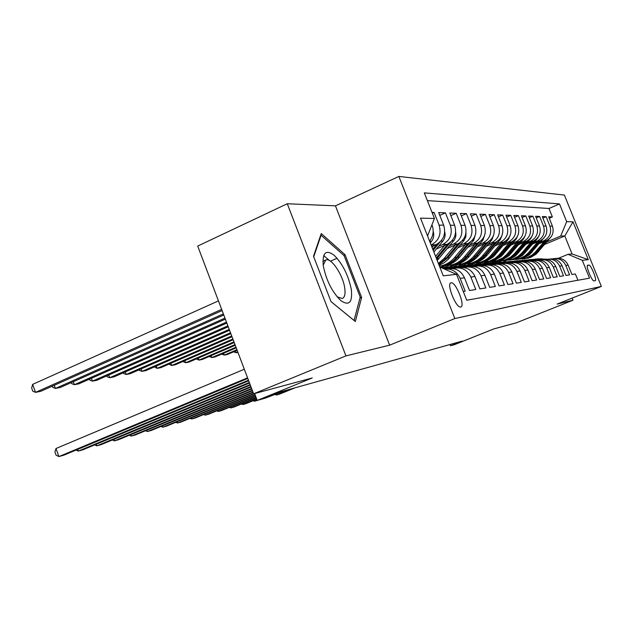 <?xml version="1.0" encoding="UTF-8"?>
<svg xmlns="http://www.w3.org/2000/svg" width="633" height="633" viewBox="0 0 633 633"><rect width="100%" height="100%" fill="white"/><g stroke="black" fill="none" stroke-linecap="round" stroke-linejoin="round"><path stroke-width="0.95" d="M460.689 306.981C465.714 306.578 455.855 281.622 451.155 282.816L451.036 282.84C446.051 283.307 456.092 308.485 460.674 306.989L460.689 306.981M287.271 203.747L197.702 246.071L253.619 393.821L345.942 355.888L389.635 345.175L454.842 318.541L398.861 176.433L335.458 205.844L287.271 203.747L345.942 355.888M454.842 318.541L601.35 286.433L564.383 195.075L398.861 176.433M601.35 286.433L557.119 304.109L573.007 300.216L572.153 298.103M573.007 300.216L516.314 322.83L493.906 328.883L454.423 344.676L450.577 345.76L462.185 341.116L281.25 391.661L265.456 398.094L257.22 400.428L312.243 377.972L253.619 393.821M463.277 291.481L465.208 291.18L460.136 278.346L464.487 277.816C460.919 270.505 455.285 267.545 447.594 268.93M464.487 277.816L469.512 290.507L475.794 289.526L470.849 277.032L474.972 276.526C471.506 269.436 466.023 266.548 458.537 267.87M474.972 276.526L479.869 288.885L485.827 287.96L481.001 275.79L484.918 275.308C481.547 268.424 476.214 265.607 468.918 266.857M484.918 275.308L489.705 287.35L495.362 286.472L490.646 274.611L494.373 274.152C491.089 267.458 485.899 264.713 478.777 265.9M494.373 274.152L499.041 285.894L504.422 285.056L499.817 273.488L503.362 273.052C500.173 266.54 495.109 263.858 488.154 264.998M503.362 273.052L507.927 284.502L513.047 283.703L508.544 272.412L511.923 272C508.821 265.662 503.876 263.043 497.095 264.127M511.923 272L516.386 283.18L521.275 282.421L516.868 271.391L520.089 271.003C517.066 264.831 512.239 262.268 505.617 263.304L494.072 262.853M520.089 271.003L524.456 281.922L529.117 281.194L524.812 270.418L527.89 270.046C524.939 264.032 520.223 261.524 513.743 262.513M527.89 270.046L532.155 280.72L536.618 280.023L532.4 269.492L535.336 269.128C532.464 263.265 527.859 260.812 521.521 261.761M535.336 269.128L539.522 279.564L543.779 278.9L539.656 268.606L542.465 268.257C539.656 262.537 535.154 260.131 528.959 261.041M542.465 268.257L546.564 278.465L550.639 277.832L546.596 267.751L549.294 267.419C546.548 261.833 542.141 259.475 536.072 260.353M549.294 267.419L553.305 277.412L557.214 276.803L553.25 266.936L555.837 266.62C553.155 261.16 548.843 258.85 542.9 259.696M555.837 266.62L559.77 276.407L563.52 275.822L559.627 266.153L562.112 265.852C559.485 260.511 555.268 258.248 549.444 259.063M562.112 265.852L565.965 275.434L569.565 274.872L565.752 265.401C562.99 259.894 558.615 257.71 552.625 258.85M539.506 243.555L546.414 240.635C552.3 237.438 554.302 232.596 552.427 226.131L548.669 216.795L552.387 216.937L549.262 218.274M540.804 242.028L543.874 240.73C549.8 237.502 551.818 232.627 549.927 226.108L546.137 216.7L542.885 218.092M546.137 216.7L542.267 216.549L546.097 226.076C548.012 232.675 545.978 237.612 539.981 240.88L532.844 243.887M525.912 244.243L533.287 241.126C539.387 237.794 541.46 232.754 539.506 226.013L535.597 216.296L539.633 216.454L536.246 217.91M518.672 244.615L526.3 241.387C532.519 237.976 534.632 232.833 532.638 225.957L528.65 216.035L532.859 216.193L529.33 217.712M511.124 245.011L519.02 241.656C525.358 238.174 527.511 232.92 525.469 225.894L521.402 215.758L525.794 215.924L522.114 217.515M503.243 245.422L511.417 241.941C517.881 238.38 520.065 233.015 517.992 225.831L513.838 215.465L518.419 215.639L514.574 217.309M494.998 245.849L503.472 242.233C510.063 238.601 512.295 233.11 510.166 225.759L505.933 215.165L510.72 215.347L506.701 217.095M486.366 246.3L495.156 242.542C501.882 238.823 504.161 233.205 501.985 225.688L497.657 214.848L502.665 215.038L498.464 216.874M477.314 246.783L486.453 242.866C493.313 239.06 495.639 233.308 493.416 225.617L488.993 214.516L494.238 214.722L489.839 216.644M467.827 247.289L477.329 243.207C484.332 239.306 486.706 233.419 484.435 225.538L479.901 214.168L485.408 214.381L480.795 216.407M457.865 247.827L467.747 243.555C474.908 239.567 477.322 233.53 475.003 225.451L470.366 213.804L476.143 214.025L471.3 216.162M447.381 248.389L457.691 243.934C465.002 239.844 467.47 233.656 465.089 225.364L460.349 213.424L466.418 213.653L461.33 215.9M436.343 248.991L447.096 244.322C454.581 240.129 457.097 233.775 454.66 225.277L449.802 213.02L456.195 213.266L450.838 215.639M431.73 246.577L435.947 244.742C443.598 240.429 446.17 233.909 443.67 225.182L438.693 212.601L445.426 212.854L439.785 215.362M432.007 212.34L434.08 212.419L432.339 213.194M588.864 265.085L587.653 265.243C585.414 265.282 592.061 281.669 594.007 280.886L595.17 280.664C597.386 280.617 590.842 264.444 588.864 265.085L587.313 265.718M439.785 266.999L456.512 274.358L466.735 300.232L589.513 278.172L582.289 260.313L568.046 254.316L558.583 258.24M456.512 274.358L443.266 275.83L420.526 218.14L434.428 218.48L424.316 192.883L559.517 203.937L566.677 221.669L573 221.819L588.294 259.641L582.289 260.313M431.113 245.003L435.947 244.742M438.582 246.284L442.704 244.488L447.096 244.322M449.501 245.826L453.521 244.085L457.691 243.934M459.882 245.39L463.783 243.705L467.747 243.555M469.749 244.979L473.555 243.341L477.329 243.207M479.149 244.591L482.852 243.001L486.453 242.866M488.114 244.211L491.722 242.668L495.156 242.542M444.485 267.403L449.256 265.369M441.122 267.585L445.798 265.591M496.668 243.855L500.189 242.352L503.472 242.233M453.592 266.556L458.157 264.61M449.58 267.071L455.08 264.729M504.841 243.515L508.283 242.051L511.417 241.941L498.946 256.405L492.387 260.582L485.155 262.22M462.09 265.836L466.758 263.858M458.696 266.145L463.981 263.89M512.659 243.191L516.022 241.766L519.02 241.656M469.963 265.267L475.051 263.106M467.304 265.298L472.083 263.273M520.144 242.882L523.428 241.489L526.3 241.387M478.271 264.396L483.034 262.379M475.423 264.554L479.909 262.655M527.321 242.589L530.525 241.228L533.287 241.126M486.16 263.605L490.725 261.674M483.177 263.858L487.537 262.015M534.197 242.297L537.338 240.975L539.981 240.88M490.733 263.146L494.927 261.374M493.637 262.877L498.131 260.986M552.387 216.937L548.977 208.486L427.378 200.629M429.57 241.094C433.273 236.244 434.103 230.91 432.07 225.079L431.951 224.778M434.08 212.419L439.104 225.142C441.636 233.965 439.033 240.556 431.31 244.908M445.426 212.854L450.332 225.237C452.793 233.83 450.253 240.247 442.704 244.488M456.195 213.266L460.982 225.332C463.388 233.704 460.895 239.954 453.521 244.085M466.418 213.653L471.094 225.419C473.444 233.577 471.007 239.678 463.783 243.705M476.143 214.025L480.716 225.506C483.003 233.466 480.621 239.409 473.555 243.341M485.408 214.381L489.871 225.585C492.11 233.355 489.776 239.155 482.852 243.001M494.238 214.722L498.606 225.657C500.798 233.245 498.503 238.918 491.722 242.668M502.665 215.038L506.938 225.736C509.082 233.15 506.835 238.688 500.189 242.352M510.72 215.347L514.906 225.799C517.003 233.055 514.795 238.467 508.283 242.051M518.419 215.639L522.518 225.87C524.575 232.96 522.407 238.261 516.022 241.766M525.794 215.924L529.805 225.934C531.823 232.873 529.694 238.055 523.428 241.489M532.859 216.193L536.792 225.989C538.762 232.786 536.673 237.866 530.525 241.228M539.633 216.454L543.494 226.052C545.424 232.707 543.375 237.684 537.338 240.975M577.913 280.261L575.381 273.962L571.915 274.508L568.133 265.116C565.57 259.894 561.431 257.671 555.727 258.454M568.046 254.316L572.074 253.968L564.81 235.967L560.688 236.069L566.677 221.669M502.689 262.086L506.922 260.305M544.973 244.306L564.81 235.967L573 221.819M497.855 262.513L502.072 260.741M547.149 241.766L560.688 236.069M254.616 393.544L257.22 400.428M450.087 344.494L450.577 345.76M548.977 208.486L559.517 203.937M501.257 260.796L496.715 262.703M494.088 261.437L489.776 263.249M486.611 262.109L482.33 263.914M546.208 259.475C552.332 258.288 556.803 260.511 559.627 266.153M478.872 262.79L474.418 264.673M539.53 260.123C545.781 258.889 550.354 261.16 553.25 266.936M470.881 263.47L466.363 265.385M532.559 260.812C538.952 259.514 543.628 261.833 546.596 267.751M462.652 264.135L457.857 266.176M525.287 261.516L525.311 261.508C531.839 260.179 536.618 262.545 539.656 268.606M454.272 264.744L448.813 267.071M517.683 262.268L517.77 262.236C524.425 260.883 529.299 263.296 532.4 269.492M445.054 265.575L440.734 267.419M509.731 263.043L509.881 262.996C516.67 261.611 521.647 264.088 524.812 270.418M501.407 263.858L501.621 263.795C508.552 262.379 513.632 264.911 516.868 271.391M492.688 264.721L492.972 264.626C500.046 263.178 505.237 265.773 508.544 272.412M483.897 265.504C491.129 264.016 496.43 266.675 499.817 273.488M473.919 266.564L474.37 266.422C481.76 264.903 487.181 267.632 490.646 274.611M463.807 267.561L464.353 267.387C471.909 265.828 477.456 268.629 481.001 275.79M453.149 268.621L453.806 268.408C461.536 266.81 467.209 269.682 470.849 277.032M444.524 269.065L444.469 269.057C451.701 268.432 456.915 271.517 460.136 278.346M434.428 218.48L427.552 235.982M427.742 235.508L427.576 236.038M572.074 253.968L588.294 259.641M389.635 345.175L335.458 205.844M331.004 301.593L355.319 321.532L361.633 297.415L345.048 254.695L321.263 233.561L313.509 256.262L331.004 301.593M329.445 260.543L323.661 255.534M330.481 261.184L337.088 258.24M343.687 255.297L345.048 254.695M359.94 298.143L361.633 297.415M547.371 259.214L537.544 258.85M544.079 259.506L538.374 259.055L532.677 259.419M276.202 394.153L276.534 395.024L292.525 388.512M275.181 394.565L276.534 395.024L279.169 394.28L295.105 387.792M546.643 259.364L535.937 259.016M535.55 259.039L546.247 259.467M544.333 241.513L534.893 252.527L531.506 255.455L525.944 258.177L519.345 259.087M551.398 236.465L536.167 254.126L530.889 257.299L524.401 258.77M546.144 240.754L533.469 254.83L528.041 257.789L522.336 258.952M522.739 258.897L528.824 257.718L534.252 254.775L547.355 240.192M351.323 289.526C348.419 275.371 342.714 263.961 334.192 255.289C325.924 249.212 322.276 252.638 323.249 265.551C326.193 280.308 332.088 292.027 340.918 300.699C349.139 306.174 352.613 302.447 351.323 289.526M337.057 296.766L342.224 298.507C344.7 297.486 345.539 294.021 344.732 288.118C343.046 274.959 331.114 257.156 325.75 260.028L323.194 265.172M313.715 256.808L321.073 235.247L344.13 255.692L360.209 297.114L354.061 320.464L330.988 301.553M320.615 235.452L321.073 235.247M540.97 259.815L531.024 259.451M537.623 260.123L531.807 259.665L525.96 260.044M265.718 397.991L281.978 391.455M265.623 398.03L284.652 390.711M540.155 259.965L529.354 259.625M528.951 259.641L539.735 260.068M534.315 260.44L524.235 260.076M530.968 260.772L524.979 260.305L518.965 260.693M254.205 400.293L254.561 401.235L257.133 400.183M253.129 400.729L254.561 401.235L257.86 400.246M533.413 260.598L522.494 260.258M522.075 260.274L532.946 260.701M527.416 261.097L517.161 260.725M524.227 261.469L517.849 260.962L511.67 261.374M242.581 403.538L242.953 404.519L256.65 398.917M241.474 403.989L242.953 404.519L245.897 403.688L256.776 399.241M526.387 261.255L515.349 260.915M514.914 260.931L525.881 261.358M520.279 261.785L509.794 261.405M517.778 262.236L510.42 261.651L504.058 262.086M230.507 406.9L230.895 407.929L256.151 397.595M229.36 407.367L230.895 407.929L233.949 407.066L256.278 397.935M519.068 261.935L507.903 261.595M507.444 261.619L518.514 262.046M537.876 241.766L528.254 253.002L524.82 255.993L519.147 258.77L512.382 259.688M545.345 236.149L529.631 254.632L524.259 257.86L517.644 259.364M539.759 240.975L526.846 255.352L521.315 258.367L515.499 259.554M515.911 259.498L522.13 258.296L527.653 255.289L541.033 240.366M531.142 242.028L521.355 253.501L517.849 256.547L512.081 259.38L505.126 260.321M539 235.84L537.575 238.34L522.834 255.154L517.359 258.454L510.617 259.981M533.113 241.197L519.946 255.898L514.312 258.968L508.378 260.179M508.805 260.123L515.167 258.897L520.785 255.827L534.45 240.548M237.818 352.083L236.228 352.763L237.953 352.423M235.555 350.991L236.228 352.763L233.601 351.829M524.14 242.304L514.162 254.023L510.594 257.125L504.715 260.021L497.57 260.97M532.353 235.531L530.763 238.538L515.753 255.7L510.182 259.063L503.29 260.63M526.181 241.434L512.754 256.46L507.017 259.593L500.956 260.828M501.407 260.772L507.911 259.522L513.632 256.389L516.425 253.857L527.598 240.738M236.924 349.701L224.304 355.113L227.326 354.52L237.153 350.31M223.607 353.269L224.304 355.113L221.637 354.116M516.829 242.589L506.661 254.561L503.021 257.734L497.032 260.685L489.689 261.658M525.382 235.223L523.657 238.744L509.09 255.637L502.689 259.704L495.655 261.294M518.957 241.679L508.109 254.458L505.261 257.053L499.421 260.25L493.226 261.516M493.693 261.445L500.347 260.171L506.178 256.974L509.66 253.667L520.461 240.92M235.982 347.216L211.92 357.558L215.062 356.941L236.22 347.849M211.2 355.627L211.92 357.558L209.222 356.482M512.936 262.513L502.104 262.109M510.024 262.956L502.665 262.371L496.114 262.83M217.95 410.398L218.353 411.474L255.621 396.203M216.771 410.888L218.353 411.474L221.534 410.572L255.756 396.559M511.448 262.648L500.125 262.315M499.651 262.339L510.823 262.758M509.193 242.882L498.828 255.123L495.125 258.367L489.016 261.382L481.468 262.363M518.087 234.898L516.243 238.958L501.399 256.223L494.879 260.369L487.695 261.999M485.646 262.157L492.458 260.851L498.4 257.591L501.289 254.949L513.015 241.11M234.993 344.605L199.055 360.098L202.315 359.457L235.247 345.27M198.295 358.08L199.055 360.098L196.309 358.943M501.922 263.716L494.563 263.122L487.814 263.605M204.886 414.037L205.306 415.161L255.075 394.747M203.668 414.544L205.306 415.161L208.621 414.227L255.21 395.119M503.504 263.399L492.007 263.067M491.509 263.083L502.8 263.51M501.217 243.191L491.311 254.949C488.146 258.644 484.277 261.12 479.695 262.386L472.867 263.106M510.435 234.566L508.497 239.179L493.368 256.824L486.722 261.065L479.379 262.727M503.551 242.202L492.893 254.838C489.744 258.517 485.883 260.986 481.317 262.244L476.728 262.964M477.242 262.893L484.213 261.564L490.274 258.232L493.882 254.775L505.245 241.292M233.957 341.867L185.667 362.741L189.061 362.068L234.218 342.564M184.876 360.628L185.667 362.741L182.882 361.49M497.34 264.072L485.669 263.621M493.439 264.499L486.089 263.906L479.126 264.42M191.285 417.827L191.728 419.006L253.54 393.607M190.027 418.342L191.728 419.006L195.17 418.033L254.64 393.599M495.235 264.183L483.517 263.85M482.995 263.866L494.413 264.293M492.878 243.515L482.773 255.55C479.545 259.324 475.597 261.856 470.92 263.146L463.878 263.882M502.404 234.226L500.402 239.416L487.094 255.249C483.897 258.984 479.98 261.484 475.359 262.758L470.691 263.494M495.315 242.471L484.419 255.431C481.207 259.198 477.274 261.714 472.622 263.004L467.914 263.739M468.452 263.668L473.682 262.909C478.326 261.627 482.251 259.111 485.464 255.36L497.134 241.474M232.865 338.987L171.725 365.494L175.262 364.79L233.142 339.723M170.902 363.279L171.725 365.494L168.9 364.149M488.676 264.879L476.886 264.428M484.561 265.33L477.219 264.729L470.026 265.267M177.105 421.776L177.572 423.01L252.923 391.993M175.816 422.306L177.572 423.01L181.165 421.989L253.081 392.405M486.65 265.005L474.623 264.665M474.077 264.689L485.661 265.116M484.142 243.855L473.824 256.175C470.533 260.036 466.505 262.632 461.734 263.953L454.462 264.697M493.977 233.87L491.928 239.662L478.35 255.859C475.09 259.68 471.102 262.244 466.386 263.542L461.599 264.293M486.698 242.756L475.557 256.056C472.281 259.902 468.262 262.481 463.514 263.795L458.688 264.554M459.249 264.475L464.63 263.7C469.37 262.386 473.373 259.815 476.641 255.977L488.652 241.648M231.725 335.965L157.206 368.359L160.893 367.631L232.01 336.732M156.343 366.04L157.206 368.359L154.333 366.911M479.608 265.725L467.684 265.274M475.264 266.192L467.922 265.591L460.492 266.161M162.325 425.89L162.808 427.188L252.282 390.292M160.988 426.436L162.808 427.188L166.558 426.128L252.448 390.727M477.804 265.892L465.31 265.528M464.741 265.551L476.507 265.979M470.113 266.612L458.031 266.169M465.508 267.102L458.165 266.501L450.482 267.102M146.888 430.179L147.394 431.54L251.602 388.496M145.511 430.749L147.394 431.54L151.311 430.44L251.776 388.955M468.974 266.849L455.538 266.43M454.937 266.453L466.972 266.889M460.167 267.553L447.895 267.102M455.269 268.06L447.919 267.45L441.51 267.759M130.754 434.665L131.284 436.097L250.89 386.605M129.338 435.251L131.284 436.097L135.383 434.942L251.072 387.087M458.87 267.783L451.147 267.15L445.284 267.371M444.651 267.395L457.066 267.854M449.77 268.534L441.81 267.894M113.885 439.349L114.438 440.861L250.13 384.603M112.421 439.959L114.438 440.861L118.727 439.65L250.32 385.109M448.259 268.772L442.791 268.321M443.432 268.606L447.064 268.906M96.216 444.255L96.802 445.854L249.323 382.474M94.705 444.888L96.802 445.854L101.288 444.58L249.529 383.02M77.693 449.39L78.31 451.084L248.468 380.219M76.142 450.047L78.31 451.084L83.018 449.746L248.69 380.797M244.314 369.237L55.981 448.512L58.909 456.567L247.566 377.822M55.981 448.512L54.913 451.962L56.084 455.174L58.909 456.567L63.846 455.174L247.796 378.431M474.987 244.211L464.448 256.832C461.093 260.788 456.979 263.439 452.112 264.792L444.595 265.543M485.123 233.506L483.05 239.923L469.195 256.5C465.872 260.408 461.797 263.027 456.979 264.365L452.073 265.132M477.67 243.048L466.268 256.705C462.921 260.646 458.822 263.281 453.98 264.626L449.026 265.401M449.62 265.314L455.143 264.523C459.977 263.186 464.068 260.551 467.407 256.626L479.782 241.814M230.515 332.776L142.061 371.349L145.906 370.59L230.823 333.591M141.151 368.912L142.061 371.349L139.363 370.376L139.149 369.791M465.374 244.583L454.613 257.52C451.187 261.571 446.985 264.293 442.016 265.67L439.476 266.208M475.802 233.118L473.737 240.192L459.59 257.172C456.203 261.176 452.041 263.858 447.127 265.227L442.087 266.01M468.198 243.357L456.52 257.386C453.109 261.421 448.924 264.127 443.978 265.496L439.492 266.256M439.508 266.2L445.197 265.393C450.134 264.024 454.312 261.326 457.714 257.307L470.493 241.956M229.241 329.413L126.252 374.467L130.263 373.676L229.565 330.276M125.302 371.911L126.252 374.467L123.546 373.47L123.293 372.79M455.285 244.971L444.287 258.248L438.4 263.486M465.991 232.722L465.825 236.837L463.957 240.477L448.267 259.277L444.018 262.837L439.136 265.362M458.26 243.665L446.289 258.106L438.732 264.317M438.906 264.768L447.539 258.019L460.769 242.075M227.896 325.86L109.731 377.727L113.932 376.896L228.244 326.77M108.741 375.037L109.731 377.727L107.017 376.698L106.732 375.923M444.667 245.382L435.591 256.373M455.641 232.303C456.29 235.452 455.633 238.277 453.679 240.777L437.221 260.487M436.635 259.016L450.585 242.138M447.808 243.998L436.24 257.995M226.479 322.102L92.458 381.137L96.849 380.267L226.843 323.067M91.413 378.305L92.458 381.137L89.736 380.069L89.411 379.191M433.478 245.81L432.094 247.495M444.722 231.868C445.6 235.278 444.975 238.348 442.855 241.094L433.874 251.997M436.802 244.33L432.774 249.22M433.201 250.304L439.959 242.099M224.968 318.122L74.377 384.706L78.975 383.796L225.356 319.143M73.278 381.715L74.377 384.706L71.648 383.606L71.276 382.601M433.178 231.417C434.317 235.08 433.74 238.412 431.445 241.426L430.266 242.858M223.37 313.897L55.427 388.44L60.246 387.491L223.781 314.973M54.272 385.283L55.427 388.44L52.689 387.309L52.278 386.17M218.448 300.889L32.639 384.381L35.543 392.365L40.607 391.368L222.104 310.55M221.669 309.395L35.543 392.365L32.805 391.186L31.65 388.005L32.639 384.381M543.874 240.73L546.414 240.635M549.927 226.108L552.427 226.131M439.104 225.142L443.67 225.182M450.332 225.237L454.66 225.277M460.982 225.332L465.089 225.364M471.094 225.419L475.003 225.451M480.716 225.506L484.435 225.538M489.871 225.585L493.416 225.617M498.606 225.657L501.985 225.688M506.938 225.736L510.166 225.759M514.906 225.799L517.992 225.831M522.518 225.87L525.469 225.894M529.805 225.934L532.638 225.957M536.792 225.989L539.506 226.013M543.494 226.052L546.097 226.076M565.752 265.401L568.133 265.116M540.36 258.873L541.563 258.762M538.374 259.055L539.593 258.944M536.721 251.776L535.486 251.855M538.699 251.633L537.488 251.72M533.872 259.475L535.13 259.364M531.807 259.665L533.081 259.554M527.123 260.1L528.428 259.981M524.979 260.305L526.292 260.179M520.089 260.756L521.45 260.63M517.849 260.962L519.226 260.836M512.762 261.437L514.178 261.302M510.42 261.651L511.86 261.516M530.145 252.235L528.864 252.322M532.211 252.084L530.945 252.179M523.309 252.709L521.972 252.804M525.453 252.559L524.14 252.654M516.18 253.208L514.795 253.311M518.419 253.05L517.05 253.153M530.763 238.538L530.319 238.546M508.75 253.73L507.302 253.833M511.084 253.564L509.66 253.667M523.657 238.744L523.119 238.76M505.11 262.141L506.59 262.007M502.665 262.371L504.169 262.236M500.996 254.276L499.484 254.379M503.433 254.102L501.945 254.205M516.243 238.958L515.594 238.973M497.119 262.885L498.662 262.742M494.563 263.122L496.13 262.98M492.893 254.838L491.311 254.949M495.441 254.664L493.882 254.775M508.497 239.179L507.729 239.203M488.763 263.66L490.377 263.51M486.089 263.906L487.734 263.755M484.419 255.431L482.773 255.55M487.094 255.249L485.464 255.36M500.402 239.416L499.5 239.448M480.012 264.475L481.705 264.317M477.219 264.729L478.936 264.57M475.557 256.056L473.824 256.175M478.35 255.859L476.641 255.977M491.928 239.662L490.884 239.693M470.849 265.322L472.629 265.156M467.922 265.591L469.726 265.425M461.243 266.216L463.103 266.042M458.165 266.501L460.056 266.327M451.147 267.15L453.109 266.968M447.919 267.45L449.905 267.268M442.048 267.996L442.602 267.941M466.268 256.705L464.448 256.832M469.195 256.5L467.407 256.626M483.05 239.923L481.855 239.954M456.52 257.386L454.613 257.52M459.59 257.172L457.714 257.307M473.737 240.192L472.376 240.231M446.289 258.106L444.287 258.248M449.517 257.876L447.539 258.019M463.957 240.477L462.414 240.524M438.922 258.62L436.849 258.762M453.679 240.777L451.93 240.825M442.855 241.094L440.885 241.149M431.445 241.426L429.72 241.474M525.089 258.422L526.355 258.311M527.147 258.24L528.397 258.137M322.893 261.302L325.75 260.028M518.285 259.016L519.598 258.905M520.421 258.834L521.719 258.715M511.195 259.633L512.564 259.514M513.426 259.443L514.779 259.324M503.821 260.282L505.245 260.155M506.139 260.076L507.547 259.957M496.122 260.946L497.609 260.82M498.543 260.741L500.007 260.614M488.09 261.651L489.641 261.516M490.615 261.429L492.15 261.294M479.695 262.386L481.317 262.244M482.338 262.149L483.936 262.015M470.92 263.146L472.622 263.004M473.682 262.909L475.359 262.758M461.734 263.953L463.514 263.795M464.63 263.7L466.386 263.542M452.112 264.792L453.98 264.626M455.143 264.523L456.979 264.365M442.016 265.67L443.978 265.496M445.197 265.393L447.127 265.227"/></g></svg>
